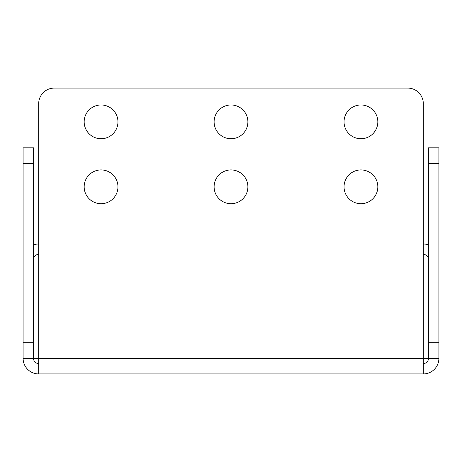 <?xml version="1.0" encoding="UTF-8"?>
<svg xmlns="http://www.w3.org/2000/svg" width="462" height="462" viewBox="0 0 462 462"><rect width="100%" height="100%" fill="white"/><g stroke="black" fill="none" stroke-linecap="round" stroke-linejoin="round"><path stroke-width="0.69" d="M101.062 104.961A16.892 16.892 0 0 0 84.171 121.853A16.892 16.892 0 0 0 101.062 138.744A16.892 16.892 0 0 0 117.954 121.853A16.892 16.892 0 0 0 101.062 104.961M101.062 169.929A16.892 16.892 0 0 0 84.171 186.821A16.892 16.892 0 0 0 101.062 203.713A16.892 16.892 0 0 0 117.954 186.821A16.892 16.892 0 0 0 101.062 169.929M231 104.961A16.892 16.892 0 0 0 214.108 121.853A16.892 16.892 0 0 0 231 138.744A16.892 16.892 0 0 0 247.892 121.853A16.892 16.892 0 0 0 231 104.961M231 169.929A16.892 16.892 0 0 0 214.108 186.821A16.892 16.892 0 0 0 231 203.713A16.892 16.892 0 0 0 247.892 186.821A16.892 16.892 0 0 0 231 169.929M423.308 373.931L38.693 373.931L38.693 103.661A15.593 15.593 0 0 1 54.285 88.069L407.715 88.069A15.593 15.593 0 0 1 423.308 103.661L423.308 373.931A15.593 15.593 0 0 0 438.9 358.339L428.505 358.339A5.197 5.197 0 0 1 423.308 363.536M360.938 138.744A16.892 16.892 0 0 0 377.829 121.853A16.892 16.892 0 0 0 360.938 104.961A16.892 16.892 0 0 0 344.046 121.853A16.892 16.892 0 0 0 360.938 138.744M360.938 203.713A16.892 16.892 0 0 0 377.829 186.821A16.892 16.892 0 0 0 360.938 169.929A16.892 16.892 0 0 0 344.046 186.821A16.892 16.892 0 0 0 360.938 203.713M438.9 342.746L438.9 163.433L428.505 163.433L428.505 342.746L438.9 342.746L438.9 358.339M428.505 163.433L428.505 147.84L438.9 147.84L438.9 163.433M38.693 363.536A5.197 5.197 0 0 1 33.495 358.339L428.505 358.339L428.505 342.746M38.693 373.931A15.593 15.593 0 0 1 23.1 358.339L23.1 147.84L33.495 147.84L33.495 358.339L23.1 358.339M428.505 259.586A5.197 5.197 0 0 0 423.308 254.389M428.505 244.883A15.593 15.593 0 0 0 423.308 243.994M38.693 254.389A5.197 5.197 0 0 0 33.495 259.586M38.693 243.994A15.593 15.593 0 0 0 33.495 244.883M23.1 342.746L33.495 342.746M33.495 163.433L23.1 163.433"/></g></svg>
